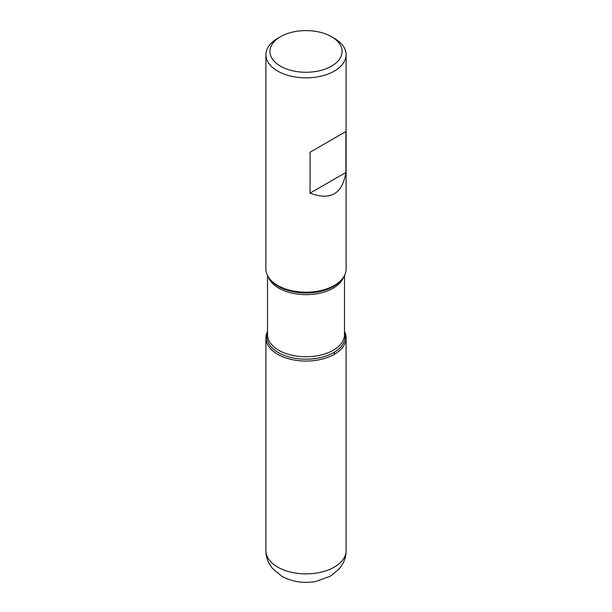 <?xml version="1.0" encoding="UTF-8"?>
<svg xmlns="http://www.w3.org/2000/svg" width="612" height="612" viewBox="0 0 612 612"><rect width="100%" height="100%" fill="white"/><g stroke="black" fill="none" stroke-linecap="round" stroke-linejoin="round"><path stroke-width="0.92" d="M265.899 54.713L265.899 269.058A40.101 23.149 0 0 0 269.395 278.506A40.101 23.149 0 0 0 277.649 285.429A40.101 23.149 0 0 0 342.605 278.506A40.101 23.149 0 0 0 346.101 269.058L346.101 54.713A40.101 23.149 180 0 1 321.346 76.095A40.101 23.149 180 0 1 277.649 71.076A40.101 23.149 180 0 1 265.899 54.713A40.101 23.149 180 0 1 277.649 38.342L280.48 36.705A36.085 20.839 0 0 0 280.48 66.165A36.085 20.839 0 0 0 331.52 66.165A36.085 20.839 0 0 0 331.52 36.705A36.085 20.839 0 0 0 280.48 36.705M334.351 38.342L331.52 36.705L334.351 38.342A40.101 23.149 180 0 1 346.101 54.713M345.895 131.534L310.055 152.227L310.055 193.147C330.419 200.835 342.368 193.943 345.895 172.462L345.895 131.534L310.055 152.227M344.495 331.429A40.101 23.149 180 0 1 306 361.057A40.101 23.149 180 0 1 267.505 331.429A40.101 23.149 0 0 0 265.899 337.908A40.101 23.149 0 0 0 277.649 354.279A40.101 23.149 0 0 0 321.346 359.298A40.101 23.149 0 0 0 346.101 337.908A40.101 23.149 0 0 0 344.495 331.429M345.895 172.462L310.055 193.147M334.351 354.279L334.351 352.191M269.395 278.506L270.244 279.608A39.168 22.613 0 0 0 278.307 286.362A39.168 22.613 0 0 0 341.756 279.608L342.605 278.506M344.495 332.423A39.168 22.613 180 0 1 324.276 356.589A39.168 22.613 180 0 1 278.307 352.581A39.168 22.613 180 0 1 267.505 332.423M267.505 275.538L267.505 334.542A38.495 22.223 0 0 0 278.781 350.263A38.495 22.223 0 0 0 320.734 355.075A38.495 22.223 0 0 0 344.495 334.542L344.495 275.538M343.676 276.984A38.495 22.223 180 0 1 316.985 293.722A38.495 22.223 180 0 1 278.781 288.137A38.495 22.223 180 0 1 268.324 276.984M346.101 550.723C346.063 555.459 344.9 559.881 342.613 564.004L339.063 569.045L330.335 576.19L316.075 581.4C303.713 583.626 292.291 581.92 281.795 576.267L272.271 568.257L269.081 563.438C266.993 559.467 265.929 555.229 265.899 550.723A40.101 23.149 0 0 0 277.649 567.087A40.101 23.149 0 0 0 321.346 572.105A40.101 23.149 0 0 0 346.101 550.723L346.101 337.908M265.899 550.723L265.899 337.908"/></g></svg>
